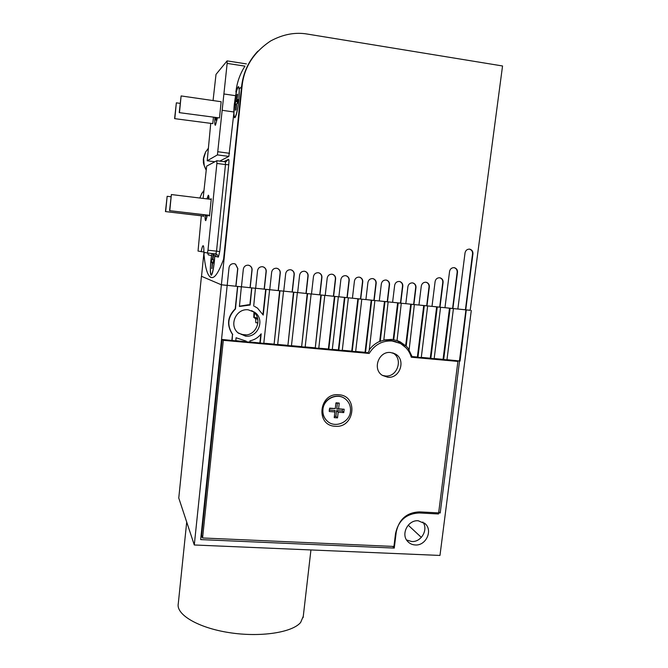 <?xml version="1.0" encoding="UTF-8"?>
<svg xmlns="http://www.w3.org/2000/svg" width="668" height="668" viewBox="0 0 668 668"><rect width="100%" height="100%" fill="white"/><g stroke="black" fill="none" stroke-linecap="round" stroke-linejoin="round"><path stroke-width="1" d="M253.94 312.265L253.798 317.484L254.383 317.534M235.779 340.68L246.208 341.791L246.275 341.164L236.088 337.757L235.762 340.855L221.634 339.402M245.498 336.138C258.115 337.908 265.338 319.521 254.817 312.365L248.312 309.835C236.363 308.073 228.665 324.907 237.841 332.706L245.498 336.138M238.392 333.19L243.686 334.885C256.161 336.639 263.292 318.461 252.896 311.388L251.602 310.603M415.229 544.963C425.808 545.956 433.056 530.701 425.274 523.804L418.26 520.773C407.923 519.737 400.499 534.467 407.789 541.556C409.793 543.66 412.273 544.796 415.229 544.963M406.578 539.986L411.672 541.506C421.249 542.383 428.647 529.465 422.836 522.025M239.436 306.203L248.563 304.717L250.141 305.026L239.411 306.478L241.357 286.822M372.711 278.598L373.237 278.748C375.14 279.591 376.042 281.094 375.917 283.265L373.888 300.391L365.905 299.565L371.709 300.241L365.513 352.537L367.984 352.754L369.17 350.834L374.89 300.525M369.295 349.765C372.084 346.041 375.55 343.243 379.7 341.381L383.791 340.304L388.133 301.886M383.833 339.97L391.724 339.386L397.042 340.546L401.293 303.239M421.341 537.398L408.206 525.165M246.191 334.868L241.223 334.417M257.948 322.903L255.836 322.702L255.719 318.828M245.974 341.156L245.933 341.59M249.84 341.941L263.785 343.377L269.613 289.762L266.014 289.394L263.225 315.071L257.497 308.123L254.558 306.403M260.821 334.292L259.894 342.851M453.422 308.624L446.959 359.868L443.669 359.568L450.115 308.282L453.113 308.558M453.873 267.643L454.24 267.718C456.302 268.444 457.271 269.964 457.154 272.285L452.587 308.466L444.971 307.681L450.115 308.282M449.514 308.148L443.068 359.351L443.669 359.568M434.175 358.549L443.068 359.351M440.579 307.305L434.158 358.716L430.843 358.415L437.256 306.963L440.279 307.238M439.586 277.746L439.97 277.838C441.957 278.606 442.892 280.109 442.767 282.364L439.678 307.138L432.004 306.353L437.256 306.963M436.663 306.829L430.267 358.198L430.843 358.415M421.291 357.388L430.267 358.198M427.654 305.977L421.274 357.555L417.943 357.255L424.305 305.635L427.37 305.911M425.883 282.23L426.293 282.339C428.238 283.132 429.148 284.635 429.031 286.848L426.685 305.81L418.945 305.009L424.305 305.635M423.737 305.501L417.383 357.038L417.943 357.255M414.369 304.583L409.158 349.489L408.616 349.281L412.047 356.553L417.383 357.038M412.548 282.89L412.974 283.007C414.903 283.808 415.805 285.311 415.688 287.507L413.609 304.466L405.81 303.664L414.644 304.641M411.279 304.299L406.194 345.991L409.158 349.489M410.736 304.165L405.651 345.79L406.194 345.991M397.051 340.521L400.216 341.874L405.651 345.79M399.347 281.462L399.806 281.587C401.735 282.414 402.637 283.917 402.512 286.104L400.458 303.113L392.592 302.303L401.56 303.297M398.178 302.955L393.728 339.761M397.644 302.829L393.21 339.569M386.071 280.034L386.563 280.176C388.484 281.003 389.377 282.506 389.26 284.685L387.215 301.752L379.29 300.942L388.392 301.953M384.985 301.602L380.201 341.573M384.476 301.477L379.7 341.381M371.709 300.241L375.14 300.592M371.224 300.116L365.045 352.32L365.513 352.537M355.66 351.477L365.045 352.32M361.797 299.222L355.643 351.644L352.203 351.335L358.349 298.863L361.563 299.164M359.267 277.145L359.827 277.312C361.722 278.172 362.615 279.675 362.499 281.829L360.478 299.014L352.428 298.187L358.349 298.863M357.889 298.746L351.752 351.126L352.203 351.335M342.283 350.274L351.752 351.126M348.379 297.844L342.266 350.441L338.801 350.132L344.905 297.485L348.153 297.786M345.74 275.692L346.341 275.867C348.22 276.744 349.097 278.247 348.98 280.385L346.984 297.627L338.868 296.792L344.905 297.485M344.463 297.369L338.375 349.923L338.801 350.132M332.305 349.372L338.375 349.923M338.359 296.817L332.28 349.539L328.806 349.23L334.868 296.458L338.142 296.759M334.443 296.375L328.389 349.022L328.806 349.23M332.121 274.222L332.764 274.423C334.626 275.308 335.503 276.811 335.386 278.94L333.399 296.233L325.224 295.39L338.868 296.834L340.872 279.541C341.448 276.969 343.01 275.675 345.556 275.667L346.583 275.917C348.496 276.861 349.372 278.372 349.222 280.435L347.21 297.686L352.42 298.22L354.449 280.994C355.025 278.422 356.578 277.136 359.108 277.128L360.085 277.354C362.006 278.289 362.899 279.8 362.749 281.879L360.712 299.072L365.897 299.606L367.934 282.43C368.511 279.875 370.064 278.589 372.577 278.581L373.504 278.79C375.441 279.708 376.334 281.22 376.184 283.315L374.13 300.45L379.282 300.976L381.344 283.867C381.921 281.311 383.457 280.034 385.962 280.017L386.839 280.218C388.784 281.119 389.686 282.631 389.536 284.743L387.473 301.819L392.592 302.345L394.663 285.286C395.239 282.748 396.767 281.462 399.255 281.453L400.099 281.637C402.044 282.531 402.946 284.034 402.804 286.154L400.716 303.18L405.81 303.698L407.897 286.697C408.474 284.167 409.993 282.89 412.465 282.881L413.275 283.057C415.229 283.925 416.131 285.428 415.98 287.566L413.884 304.533L418.945 305.051L421.299 286.038C421.875 283.508 423.395 282.238 425.85 282.23L426.601 282.389C428.572 283.24 429.491 284.752 429.34 286.898L426.969 305.869L431.996 306.387L435.11 281.545C435.686 279.024 437.198 277.763 439.644 277.754L440.304 277.88C442.308 278.706 443.243 280.218 443.101 282.414L439.978 307.205L444.963 307.723L449.564 271.442C450.14 268.92 451.643 267.659 454.073 267.659L454.599 267.751C456.67 268.536 457.638 270.056 457.505 272.327L452.896 308.532L457.856 309.042L465.037 252.896C465.621 250.375 467.124 249.122 469.537 249.131L469.855 249.181C472.034 249.882 473.061 251.427 472.944 253.815L465.738 309.852L470.188 310.311L502.545 65.973L307.689 34.126C295.515 31.947 283.174 34.218 270.649 40.957C253.481 52.396 243.954 67.51 242.066 86.297L241.549 86.79C243.135 72.904 248.571 61.038 257.865 51.185C248.571 61.038 243.135 72.904 241.549 86.79L223.58 259.226L241.549 86.79L239.253 88.927L238.484 86.581C237.875 86.823 237.165 88.51 236.355 91.625L234.334 104.116C233.533 112.758 233.691 117.309 234.794 117.768C236.263 116.29 237.616 110.454 238.835 100.258L239.253 88.927M318.778 348.153L328.389 349.022M324.79 295.423L318.761 348.329L315.254 348.011L321.275 295.064L324.581 295.365M320.865 294.98L315.254 348.011M305.167 346.926L314.87 347.803M318.419 272.744L319.112 272.961C320.949 273.872 321.817 275.375 321.7 277.479L319.73 294.83L311.488 293.987L325.216 295.431L327.211 278.088C327.779 275.5 329.349 274.206 331.912 274.197L332.998 274.464C334.893 275.433 335.762 276.936 335.612 278.982L333.616 296.291M311.129 294.02L305.151 347.101L301.627 346.784L307.589 293.661L310.937 293.962M307.205 293.578L301.627 346.784M304.633 271.266L305.376 271.5C307.188 272.427 308.04 273.922 307.923 276.009L305.969 293.419L297.661 292.567L311.48 294.02L313.459 276.619C314.027 274.022 315.605 272.719 318.185 272.719L319.329 273.012C321.199 273.989 322.068 275.5 321.918 277.521L319.93 294.889M291.465 345.698L301.26 346.575M297.377 292.609L291.448 345.865L287.9 345.548L293.82 292.242L297.202 292.551M293.461 292.175L287.9 345.548M290.764 269.772L291.549 270.039C293.336 270.974 294.179 272.469 294.062 274.523L292.125 291.999L283.75 291.139L297.652 292.601L299.615 275.141C300.191 272.536 301.769 271.233 304.366 271.225L305.577 271.542C307.43 272.552 308.282 274.047 308.132 276.051L306.161 293.477M277.679 344.454L287.557 345.339M283.541 291.19L277.663 344.621L274.097 344.304L279.959 290.822L283.374 291.139M279.625 290.747L274.097 344.304M262.758 266.757L263.66 267.091C265.38 268.06 266.173 269.546 266.064 271.534L264.161 289.127L255.644 288.25L269.738 289.737L271.659 272.16C272.235 269.538 273.83 268.227 276.46 268.219L277.83 268.603C279.616 269.647 280.443 271.141 280.284 273.078L278.356 290.622L283.741 291.173L285.687 273.655C286.255 271.041 287.85 269.73 290.463 269.73L291.749 270.081C293.569 271.099 294.404 272.594 294.254 274.565L292.3 292.05M265.697 289.319L262.967 314.528M248.621 265.238L249.598 265.613C251.26 266.599 252.036 268.077 251.928 270.031L250.041 287.674L241.457 286.797L255.644 288.292L257.547 270.649C258.115 268.018 259.727 266.707 262.374 266.699L263.835 267.125C265.58 268.194 266.382 269.672 266.231 271.575L264.311 289.177M251.677 287.883L249.857 304.892M237.574 286.438L235.203 308.833C227.387 316.724 226.485 325.241 232.497 334.401L231.871 340.329M234.41 263.718L235.453 264.136L237.691 268.511L235.821 286.221L227.17 285.328L241.449 286.831L243.336 269.129C243.904 266.499 245.523 265.171 248.187 265.171L249.749 265.647C251.46 266.732 252.228 268.202 252.078 270.064L250.183 287.733M469.103 249.106L469.445 249.156C471.625 249.824 472.66 251.368 472.543 253.79L465.421 309.785L457.864 309.008L465.738 309.852M446.975 359.701L460.077 361.046L459.551 361.004L440.204 512.974L419.379 511.88C406.812 512.498 399.105 519.178 396.258 531.903L394.262 548.086L200.659 539.594L229.032 267.609C229.608 264.962 231.228 263.635 233.909 263.635L235.595 264.169L237.833 268.544L235.954 286.271M465.938 309.868L459.45 360.829M276.803 268.269L277.646 268.569C279.399 269.521 280.218 271.008 280.109 273.037L278.189 290.563L269.738 289.703L278.356 290.622M263.802 343.202L273.771 344.103M201.444 276.276L178.765 498.027L194.288 544.979L242.066 86.297M410.954 356.119L412.047 356.553M396.709 340.438L405.944 347.752M392.65 546.391L394.262 548.086M200.934 536.963L202.22 537.022M438.784 511.83L440.204 512.974M458.933 360.778L459.551 361.004M466.264 309.902L460.077 361.046M246.208 341.791L249.824 342.116L249.957 340.847C254.558 339.895 258.307 337.549 261.196 333.808L260.194 343.051M232.497 334.401L232.13 340.521M232.756 334.584C226.728 325.416 227.638 316.874 235.462 308.975L235.203 308.833M237.708 286.447L235.462 308.975M251.828 287.9L250.141 305.026M255.452 288.267L253.698 306.036M466.581 309.969L470.205 310.219M221.409 284.819L227.287 285.42M471.299 310.453L439.978 555.442L194.288 544.979M237.841 286.505L241.49 286.873M251.97 287.95L255.602 288.325M257.957 322.844L255.836 322.702M383.799 340.237L389.511 340.029L396.316 341.807M222.285 339.461L223.312 340.321L369.17 353.439L367.567 352.721M369.17 353.439C374.614 344.68 382.246 340.53 392.074 340.981L400.182 343.377C405.726 346.408 409.434 351.026 411.296 357.221L457.914 361.413L455.234 360.444M335.119 426.251C354.75 428.438 358.641 395.623 338.785 394.763C318.978 392.425 315.187 425.633 335.119 426.251M395.205 353.931C406.328 359.476 400.048 378.89 387.699 377.22L382.48 375.433C372.051 369.396 378.689 350.817 390.68 352.529L395.205 353.931L392.659 352.879C403.656 358.399 397.427 377.62 385.185 375.959L382.363 375.358M222.127 339.444L201.594 535.302L202.571 537.974L393.936 546.449L395.531 533.498C398.445 520.447 406.353 513.6 419.237 512.957L438.509 513.968L457.914 361.413M223.312 340.321L202.571 537.974M411.705 356.42L411.037 356.361M335.921 403.08L337.432 403.196L336.747 409.033L344.17 409.242L343.769 412.607L338.192 412.189L337.532 417.884L334.225 417.642L334.893 411.939L329.291 411.513L329.307 410.352L329.291 411.513M342.459 409.467L342.275 411.02L343.769 412.607M329.341 409.509L329.307 410.352M335.937 402.929L335.286 408.565L329.683 408.14L329.249 410.895M344.538 398.404C336.563 392.467 323.537 398.863 322.736 409.175C322.327 413.709 323.671 417.542 326.777 420.656L327.671 421.433M322.936 409.334C322.527 413.876 323.871 417.7 326.978 420.815C334.559 428.706 349.606 422.627 350.45 411.413C350.892 406.453 349.297 402.395 345.665 399.222C337.883 392.266 323.746 398.512 322.936 409.334M336.246 402.812L339.252 403.105L338.584 408.816L344.17 409.242M334.384 416.314L335.887 416.423L337.532 417.884M329.316 410.043L335.044 410.478L334.893 411.939M335.286 408.565L329.566 408.49M337.432 403.196L339.252 403.105M336.747 409.033L338.584 408.816M335.887 416.423L336.572 410.595L342.275 411.02M336.572 410.595L338.192 412.189M210.888 277.471L212.733 277.529C215.797 276.669 219.413 270.565 223.58 259.226C219.413 270.565 215.797 276.669 212.733 277.529C208.399 278.28 205.493 270.674 204.007 254.725L204.249 252.362L204.007 254.725C205.268 268.169 207.556 275.75 210.888 277.471M203.974 252.304L201.527 276.31L221.292 284.768L227.17 285.37M215.864 256.537L215.964 253.949M207.781 253.047L208.241 254.842L211.497 255.56L210.854 260.654C210.036 269.738 210.178 274.615 211.272 275.299C212.391 274.289 213.418 269.713 214.353 261.589L214.77 256.295L213.768 253.932M201.335 215.814L198.037 251.059L203.865 252.011M201.185 251.719C201.861 248.02 202.487 246.008 203.047 245.699C203.673 245.649 203.94 247.845 203.857 252.279L207.372 253.005L207.982 250.208L216.891 163.443L216.816 160.721L206.679 166.123L203.105 198.421M208.859 199.122L208.224 196.041L207.072 198.905M203.03 216.014L203.456 216.516L203.648 214.704M209.042 215.338L208.984 215.939L209.527 215.881L211.272 198.813L210.721 198.947L211.255 199.014M205.185 214.887C205.126 218.244 205.352 219.881 205.853 219.805L207.356 215.138M165.664 211.539L167.159 196.3L165.455 211.581L203.515 216.006M167.159 196.3L170.933 196.759M165.455 211.581L203.506 216.073M169.789 210.62L171.375 194.547L169.563 210.671L209.585 215.33M171.375 194.547L211.213 199.406M169.563 210.671L209.577 215.405M199.832 198.02L201.97 193.044M203.89 190.681L201.377 194.071L203.798 190.697M205.076 214.871C204.976 218.77 205.21 220.69 205.769 220.632L207.472 215.154M209 199.139C208.967 196.467 208.742 195.165 208.307 195.215L206.938 198.889M206.754 215.071L206.337 216.09L205.769 214.954M237.875 99.507L237.499 103.114L236.622 103.807L235.979 109.869L235.47 110.253L236.105 104.208L235.245 104.884L235.403 103.131L235.612 101.336L236.48 100.634L237.115 94.58L237.633 94.138L236.998 100.217L237.875 99.507M234.435 103.899C233.65 112.291 233.792 116.716 234.86 117.167C236.263 115.781 237.557 110.212 238.726 100.484C239.52 92.017 239.378 87.575 238.309 87.166C236.873 88.669 235.587 94.246 234.435 103.899M236.581 104.133L236.105 104.208M237.624 102.12L235.612 101.336M237.733 101.118L236.48 100.634M237.574 94.731L237.115 94.58M237.783 100.601L236.998 100.217M213.535 253.99L212.95 259.551L213.635 259.802L213.284 263.1L212.608 262.833L211.931 268.461L212.207 262.674L211.539 262.407L213.409 262.14M213.134 253.857L212.549 259.401L211.881 259.159L211.539 262.407M211.915 253.506L210.938 260.487C210.136 269.321 210.261 274.072 211.322 274.757C212.382 273.805 213.359 269.471 214.261 261.756L214.729 255.627M212.048 268.169L211.622 268.202M213.359 262.507L212.207 262.674M213.626 259.835L211.881 259.159M213.334 262.699L212.608 262.833M254.6 312.933L254.166 317.267L257.481 318.035M257.773 319.246L255.268 318.628M174.832 118.336L176.352 102.83L174.599 118.637L212.8 123.622L213.434 117.451M174.599 118.637L212.8 123.622M176.352 102.83L180.151 103.373M179.241 112.633L219.488 117.935L221.15 101.728L181.112 95.933L179.241 112.633L219.488 117.935M179.5 112.299L181.112 95.933M215.564 117.752L215.914 120.198L216.733 117.91M215.455 125.217L217.401 118.011L215.455 125.217M218.411 101.327L217.768 101.235L218.411 101.327M214.912 117.66C214.603 122.636 214.745 125.175 215.363 125.267C214.745 125.175 214.603 122.636 214.912 117.66M205.903 151.502C203.84 155.936 203.014 159.218 203.414 161.347C203.114 162.733 203.982 165.564 206.011 169.822L204.241 165.689L203.606 158.65L205.627 151.995L203.548 158.683L204.241 165.689L206.036 169.597M208.174 148.555L205.627 151.995L208.182 148.496M219.772 161.105L228.84 156.412L236.355 91.625M210.704 123.663L207.214 160.771L217.417 154.901L227.153 63.402L227.062 60.922L216.014 74.39L213.059 100.559M246.383 63.903L227.145 60.888M224.014 93.988L235.52 95.674M227.153 63.402L244.964 66.14C239.937 73.973 236.915 82.607 235.896 92.059M222.344 110.329L233.825 111.973M207.214 160.771L214.862 161.765L207.214 160.771M186.706 522.042L178.281 603.647C175.843 614.46 197.828 627.761 229.099 632.604C260.311 637.539 292.392 632.546 300.65 622.442L303.289 616.238M207.982 250.208L216.524 251.151L215.864 253.94L216.933 254.274L218.403 257.096L219.73 251.527L216.524 251.151L225.475 164.562L216.891 163.443M219.73 251.527L228.74 164.754L225.475 164.562L225.4 161.84L216.875 160.729M228.74 164.754C229.057 161.238 228.99 159.427 228.539 159.318L225.851 161.865M223.864 161.639L228.539 159.318M215.814 253.932L207.347 253.005M218.403 257.096L214.77 256.295M218.085 151.77L229.541 153.298M217.417 154.901L228.84 156.412M252.896 311.388L254.817 312.365M424.422 523.061L425.274 523.804M398.111 341.106L400.216 341.874M207.372 253.005L214.511 253.79M216.866 160.729L225.4 161.84M235.311 117.234L234.86 117.167M239.019 87.274L238.526 87.199M255.285 318.644L254.166 317.267M303.122 617.641L310.937 549.948"/></g></svg>
